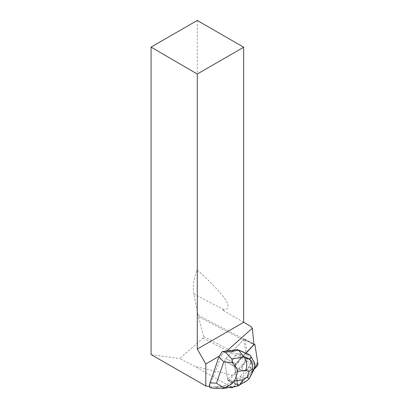 <?xml version="1.0" encoding="UTF-8"?>
<svg xmlns="http://www.w3.org/2000/svg" width="409" height="409" viewBox="0 0 409 409"><rect width="100%" height="100%" fill="white"/><g stroke="black" fill="none" stroke-linecap="round" stroke-linejoin="round"><path stroke-width="0.31" stroke-dasharray="2.04 1.53" d="M239.776 359.843A6.8 3.093 117.6 0 0 239.521 353.821A6.8 3.093 117.6 0 0 233.631 358.417A6.8 3.093 117.6 0 0 233.232 365.881A6.8 3.093 117.6 0 0 239.776 359.843M227.721 380.089L224.751 361.219A2.096 0.951 -62.4 0 1 225.804 358.519L243.549 339.613A2.096 0.951 -62.4 0 1 244.73 339.107A2.096 0.951 -62.4 0 1 245.027 339.613L248.002 358.478A2.096 0.951 -62.4 0 1 246.949 361.178L229.204 380.084A2.096 0.951 -62.4 0 1 228.023 380.595A2.096 0.951 -62.4 0 1 227.721 380.089L237.639 385.263A2.096 0.951 117.6 0 0 237.941 385.769A2.096 0.951 117.6 0 0 237.982 385.789L236.146 375.794L234.797 365.298L253.902 344.414A2.096 0.951 117.6 0 0 253.468 344.787L235.722 363.693A2.096 0.951 117.6 0 0 234.664 366.392L237.639 385.263M239.311 385.058L253.902 369.511L239.311 385.058M249.694 365.017A6.8 3.093 117.6 0 0 249.439 358.995A6.8 3.093 117.6 0 0 243.549 363.591A6.8 3.093 117.6 0 0 243.15 371.055A6.8 3.093 117.6 0 0 249.694 365.017M225.901 351.101L221.969 354.608L219.142 356.239M221.969 354.608L209.428 386.459M229.219 387.533L215.661 386.909L224.955 385.498L236.923 378.903L236.612 378.739L234.664 366.392A2.096 0.951 -62.4 0 1 235.722 363.693L245.748 353.013L246.06 353.177M233.248 386.919L237.67 383.611L236.923 378.903M237.67 383.611L227.542 378.913L224.756 361.224A2.096 0.951 -62.4 0 1 225.809 358.524L243.554 339.618A2.096 0.951 -62.4 0 1 243.718 339.455A36.933 16.81 117.6 0 0 243.841 340.314L198.35 316.581L203.687 336.51L203.028 338.192L179.72 358.545L194.505 366.254L232.24 387.671M232.22 362.962A6.805 3.098 -62.4 0 1 235.103 356.152A6.805 3.098 -62.4 0 1 239.531 353.821A6.805 3.098 -62.4 0 1 239.127 361.285A6.805 3.098 -62.4 0 1 233.232 365.886A6.805 3.098 -62.4 0 1 232.22 362.962M242.133 368.136A6.805 3.098 -62.4 0 1 245.017 361.326A6.805 3.098 -62.4 0 1 249.444 358.99A6.805 3.098 -62.4 0 1 249.93 359.404L250.242 359.562A6.805 3.098 -62.4 0 1 250.763 361.111L250.451 360.948A6.805 3.098 -62.4 0 1 247.956 368.212L248.273 368.376A6.805 3.098 -62.4 0 1 246.571 370.263L246.259 370.099A6.805 3.098 -62.4 0 1 243.145 371.06A6.805 3.098 -62.4 0 1 242.133 368.136M246.571 370.263L248.273 368.376M250.763 361.111L250.242 359.562M215.661 386.909L209.602 386.485M151.079 354.603L179.72 358.545M203.028 338.192L246.126 360.677L232.46 375.232L194.505 366.254M197.276 20.45L197.276 269.95C193.677 278.836 192.521 286.842 193.815 293.969L198.35 316.581M197.276 269.95C225.231 295.298 234.183 308.575 224.132 309.782L222.21 309.899L250.824 326.423M243.672 322.292L222.21 309.899M203.687 336.51L246.785 358.995L246.126 360.677M246.785 358.995L243.841 340.314M232.46 375.232L227.542 378.913M243.718 339.455L253.943 344.787M246.085 353.151L245.748 353.013M236.612 378.739L240.303 376.709L241.97 377.579L226.31 386.203L224.955 385.498M221.678 388.504L213.181 388.197L226.31 386.203L233.984 386.633L222.077 388.55M213.181 388.197L212.792 388.213M209.807 387.589L215.349 386.745M240.303 376.709L246.259 370.099M249.93 359.404L248.099 353.974M247.956 368.212L249.229 366.807L250.84 362.108L250.451 360.948M244.096 377.839L241.97 377.579L250.896 367.676L251.934 373.182C249.357 376.541 246.745 378.095 244.096 377.839L241.663 382.4L233.984 386.633L235.615 386.561M255.037 364.138L252.506 362.977L249.766 354.843M250.896 367.676L249.229 366.807M252.527 363.003L250.927 367.671M252.506 362.977L250.84 362.108M246.31 381.198L241.663 382.4M251.934 373.182L253.013 371.74M234.664 366.392L224.751 361.219L234.664 366.392M246.949 361.178L256.867 366.352M239.122 385.258L229.204 380.084M245.027 339.613L254.945 344.787M257.921 363.652L248.002 358.478M225.804 358.519L235.722 363.693L225.809 358.524M253.468 344.787L253.779 344.951M224.132 309.782L193.815 293.969M253.882 344.194L197.987 315.037M244.73 339.107L253.851 343.862M228.023 380.595L237.941 385.769M233.232 365.881L243.15 371.055L233.232 365.886M239.521 353.821L249.439 358.995L239.531 353.821"/><path stroke-width="0.61" d="M239.122 385.258L237.982 385.789A2.096 0.951 117.6 0 0 239.122 385.258M253.902 369.511L256.867 366.352A2.096 0.951 117.6 0 0 257.921 363.652L254.945 344.787A2.096 0.951 117.6 0 0 254.649 344.281A2.096 0.951 117.6 0 0 253.902 344.414L254.945 344.792L257.798 362.88L253.902 369.511M226.55 351.208L252.348 328.207L253.882 344.194A36.933 16.81 -62.4 0 0 253.943 344.787A2.096 0.951 -62.4 0 0 253.779 344.951L246.06 353.177L237.276 349.583L222.128 351.674L225.502 352.282L231.821 358.944L244.122 357.077C246.995 361.004 247.532 365.395 245.737 370.247L237.823 371.449C237.097 368.841 235.369 365.937 232.639 362.732L223.759 361.883L218.938 356.796L209.975 382.926L216.463 383.156L223.933 388.105C228.283 386.592 231.821 384.235 234.536 381.03L242.45 379.828C241.699 382.527 240.262 384.486 238.145 385.702L235.615 386.561L222.762 388.509M197.276 74.024L151.079 47.122L197.276 20.45L243.672 47.239L197.276 74.024L197.276 349.081L243.672 322.292L250.824 326.423L252.348 328.207M197.276 349.081L205.804 363.938L205.804 385.963L151.079 354.603L151.079 47.122M219.142 356.239L205.804 363.938M209.428 386.459L205.804 385.963M233.248 386.919L232.24 387.671L229.219 387.533M243.672 322.292L243.672 47.239M237.276 349.583L238.631 350.288L225.502 352.282M252.706 368.356L252.747 370.748L251.576 374.148L249.132 378.775L247.046 377.292L249.004 371.587L252.706 368.356C252.839 364.93 251.796 361.914 249.587 359.312L244.122 357.077L238.631 350.288L249.766 354.843L246.085 353.151M222.077 388.55L212.792 388.213L209.807 387.589C209.219 386.617 209.275 385.063 209.975 382.926M218.938 356.796L222.128 351.674M249.587 359.312L251.29 356.868L255.037 364.138L254.183 368.688L252.747 370.748M251.29 356.868L249.766 354.843M250.426 376.597L254.183 368.688M222.118 388.55L223.933 388.105M249.132 378.775L246.31 381.198M232.639 362.732L231.821 358.944M242.45 379.828L247.046 377.292M249.004 371.587L245.737 370.247M237.823 371.449L234.536 381.03M216.463 383.156L223.759 361.883M251.591 374.112L253.646 370.257M253.851 343.862L254.649 344.281M238.145 385.702L246.254 381.229"/></g></svg>
